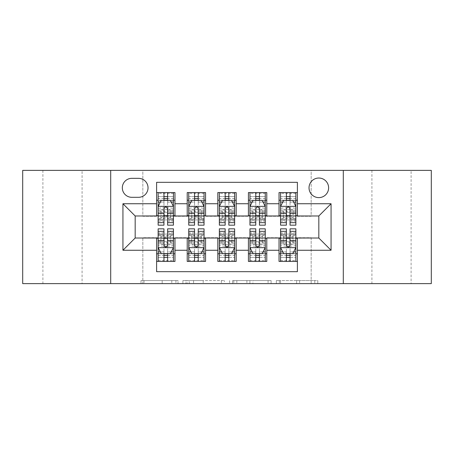 <?xml version="1.0" encoding="UTF-8"?>
<svg xmlns="http://www.w3.org/2000/svg" width="454" height="454" viewBox="0 0 454 454"><rect width="100%" height="100%" fill="white"/><g stroke="black" fill="none" stroke-linecap="round" stroke-linejoin="round"><path stroke-width="0.34" stroke-dasharray="2.27 1.7" d="M178.03 283.625L144.009 283.625L178.03 283.625L178.03 280.561L162.186 280.561L162.186 283.625L162.186 280.561L178.03 280.561L178.03 283.625L178.03 280.561L162.186 280.561L162.186 283.625L162.186 280.561L178.03 280.561L144.009 280.561L178.03 280.561M411.097 170.375L371.922 170.375L411.097 170.375L411.097 283.625L371.922 283.625L411.097 283.625M371.922 170.375L371.922 283.625M82.078 170.375L42.903 170.375L82.078 170.375L82.078 283.625L42.903 283.625L82.078 283.625M42.903 170.375L42.903 283.625M318.821 178.03A9.795 9.795 0 0 0 309.026 187.825A9.795 9.795 0 0 0 318.821 197.615A9.795 9.795 0 0 0 328.617 187.825A9.795 9.795 0 0 0 318.821 178.03M314.798 283.625L279.352 283.625L314.798 283.625L314.798 280.561L299.629 280.561L317.806 280.561L317.806 283.625L317.806 280.561L279.352 280.561L317.806 280.561L317.806 283.625L317.806 280.561L314.798 280.561L314.798 283.625M296.621 283.625L280.549 283.625L296.621 283.625L296.621 280.561L299.629 280.561L296.621 280.561L296.621 283.625L296.621 280.561L280.549 280.561L280.549 283.625L280.549 280.561L296.621 280.561L296.621 283.625M276.344 283.625L279.352 283.625L276.344 283.625L276.344 280.561L279.352 280.561L276.344 280.561L276.344 283.625M141.001 283.625L144.009 283.625L141.001 283.625L141.001 280.561L144.009 280.561L141.001 280.561L141.001 283.625M22.7 283.625L142.834 283.625L142.834 237.714L311.166 237.714L311.166 283.625L142.834 283.625L142.834 237.714L311.166 237.714L311.166 283.625L431.3 283.625L431.3 170.375L311.166 170.375L311.166 216.286L142.834 216.286L142.834 170.375L311.166 170.375L311.166 216.286L142.834 216.286L142.834 170.375L22.7 170.375L22.7 283.625M224.372 283.625L221.365 283.625L224.372 283.625L224.372 280.561L224.372 283.625M185.919 283.625L221.365 283.625L182.911 283.625L185.919 283.625L185.919 280.561L224.372 280.561L182.911 280.561L182.911 283.625L182.911 280.561L185.919 280.561L185.919 283.625M232.635 283.625L271.089 283.625L229.628 283.625L232.635 283.625L232.635 280.561L271.089 280.561L271.089 283.625L271.089 280.561L252.912 280.561L252.912 283.625M279.034 192.57L297.393 192.57L297.393 200.22L279.034 200.22L279.034 192.57M248.423 192.57L266.787 192.57L266.787 200.22L248.423 200.22L248.423 192.57M217.818 192.57L236.182 192.57L236.182 200.22L217.818 200.22L217.818 192.57M187.213 192.57L205.577 192.57L205.577 200.22L187.213 200.22L187.213 192.57M156.607 261.43L156.607 253.78L174.966 253.78L174.966 261.43L156.607 261.43L156.607 271.685L297.393 271.685L297.393 261.43L279.034 261.43L279.034 253.78L297.393 253.78L297.393 261.43M205.577 261.43L187.213 261.43L187.213 253.78L205.577 253.78L205.577 261.43M236.182 261.43L217.818 261.43L217.818 253.78L236.182 253.78L236.182 261.43M266.787 261.43L248.423 261.43L248.423 253.78L266.787 253.78L266.787 261.43M279.034 253.78L279.034 238.327L318.821 238.021L318.821 215.979L297.393 215.979L297.393 215.673L266.787 215.979L266.787 200.22M266.787 215.673L236.182 215.979L236.182 200.22M236.182 215.673L205.577 215.979L205.577 200.22M156.607 192.57L174.966 192.57L174.966 200.22L156.607 200.22L156.607 182.315L297.393 182.315L297.393 192.57M248.423 253.78L248.423 238.327L266.787 238.327L266.787 238.021L279.034 238.021L279.034 238.327M217.818 253.78L217.818 238.327L236.182 238.327L236.182 238.021L248.423 238.021L248.423 238.327M187.213 253.78L187.213 238.327L205.577 238.327L205.577 238.021L217.818 238.021L217.818 238.327M205.577 215.673L174.966 215.979L174.966 200.22M156.607 253.78L156.607 238.327L174.966 238.327L174.966 238.021L187.213 238.021L187.213 238.327M174.966 215.673L135.178 215.979L135.178 238.021L156.607 238.021L156.607 238.327M167.622 200.22L163.951 200.22M156.607 215.673L156.607 200.22M158.134 215.673L163.951 215.673M167.622 215.673L173.439 215.673M174.966 253.78L174.966 238.327M158.134 238.327L163.951 238.327M167.622 238.327L173.439 238.327M158.134 228.839L158.134 257.452L158.134 253.78L163.951 253.78M167.622 253.78L173.439 253.78L173.439 237.771A6.123 0.766 0 0 1 167.316 238.537L167.316 246.13A6.123 0.766 180 0 0 173.439 245.364L173.439 237.771M188.739 215.673L194.556 215.673M198.228 215.673L204.045 215.673M198.228 200.22L194.556 200.22M187.213 215.673L187.213 200.22M205.577 253.78L205.577 238.327M188.739 238.327L194.556 238.327M198.228 238.327L204.045 238.327M188.739 228.839L188.739 257.452L188.739 253.78L194.556 253.78M198.228 253.78L204.045 253.78L204.045 237.771A6.123 0.766 0 0 1 197.921 238.537L197.921 246.13A6.123 0.766 180 0 0 204.045 245.364L204.045 237.771M219.35 238.327L225.161 238.327M228.839 238.327L234.65 238.327M236.182 253.78L236.182 238.327M219.35 228.839L219.35 257.452L219.35 253.78L225.161 253.78M228.839 253.78L234.65 253.78L234.65 237.771A6.123 0.766 0 0 1 228.532 238.537L228.532 246.13A6.123 0.766 180 0 0 234.65 245.364L234.65 237.771M217.818 215.673L217.818 200.22M228.839 200.22L225.161 200.22M219.35 215.673L225.161 215.673M228.839 215.673L234.65 215.673M249.955 238.327L255.772 238.327M259.444 238.327L265.261 238.327M266.787 253.78L266.787 238.327M249.955 228.839L249.955 257.452L249.955 253.78L255.772 253.78M259.444 253.78L265.261 253.78L265.261 237.771A6.123 0.766 0 0 1 259.138 238.537L259.138 246.13A6.123 0.766 180 0 0 265.261 245.364L265.261 237.771M248.423 215.673L248.423 200.22M259.444 200.22L255.772 200.22M249.955 215.673L255.772 215.673M259.444 215.673L265.261 215.673M280.561 238.327L286.378 238.327M290.049 238.327L295.866 238.327M297.393 253.78L297.393 238.327M280.561 228.839L280.561 257.452L280.561 253.78L286.378 253.78M290.049 253.78L295.866 253.78L295.866 237.771A6.123 0.766 0 0 1 289.743 238.537L289.743 246.13A6.123 0.766 180 0 0 295.866 245.364L295.866 237.771M279.034 215.673L279.034 200.22M297.393 215.673L297.393 200.22M290.049 200.22L286.378 200.22M280.561 215.673L286.378 215.673M290.049 215.673L295.866 215.673M131.813 178.337A9.489 9.489 0 0 0 122.325 187.825A9.489 9.489 0 0 0 131.813 197.314L138.544 197.314A9.489 9.489 0 0 0 148.032 187.825A9.489 9.489 0 0 0 138.544 178.337L131.813 178.337M110.697 283.625L110.697 170.375M343.303 170.375L343.303 283.625M189.222 283.625L193.58 283.625L189.222 283.625L189.222 280.561L187.116 280.561L187.116 283.625L187.116 280.561L193.58 280.561L189.222 280.561L189.222 283.625M193.58 283.625L203.193 283.625L193.58 283.625L193.58 280.561L203.193 280.561L203.193 283.625L203.193 280.561L193.58 280.561L193.58 283.625M232.635 280.561L249.91 280.561L249.91 283.625L249.91 280.561L246.902 280.561L249.91 280.561L249.91 283.625L249.91 280.561L252.912 280.561M233.833 280.561L233.833 283.625L233.833 280.561M229.628 280.561L229.628 283.625L229.628 280.561M173.439 225.161L173.439 196.548L173.439 200.22L158.134 200.22L158.134 196.548L163.951 196.548L163.951 192.57L173.439 192.57L173.439 208.636A6.123 0.766 0 0 0 167.316 207.87L164.257 207.87A6.123 0.766 0 0 0 158.134 208.636L158.134 216.229A6.123 0.766 180 0 1 164.257 215.463L164.257 207.87M158.134 206.496L158.134 221.183L158.134 206.496L161.193 200.373L170.375 200.373L173.439 206.496L173.439 221.183L173.439 206.496M173.439 192.57L158.134 192.57L158.134 208.636M158.134 200.22L158.134 216.229M158.134 225.161L158.134 196.548L173.439 196.548L167.622 196.548L167.622 192.57M173.439 200.22L173.439 208.636M158.134 192.57L163.951 192.57M163.951 196.548L163.951 202.121L158.134 202.121M173.439 202.121L167.622 202.121L167.622 196.548M160.353 202.058L163.951 202.058L163.951 200.373M167.622 200.373L167.622 202.058L171.22 202.058M163.951 225.161L163.951 202.121M167.622 202.121L167.622 225.161M163.951 202.058L163.951 208.789C165.171 206.468 166.397 206.468 167.622 208.789L167.622 202.058M170.681 217.608A4.898 0.613 0 0 0 165.784 216.995A4.898 0.613 0 0 0 160.892 217.608L160.977 219.935L170.596 219.935L170.681 210.02L170.681 219.815M167.316 207.87L167.316 215.463L164.257 215.463M167.316 215.463A6.123 0.766 180 0 1 173.439 216.229M170.681 212.058L168.389 212.461L161.431 212.341L160.892 212.058L160.892 210.02A4.898 0.613 180 0 1 165.784 209.407A4.898 0.613 180 0 1 170.681 210.02M160.892 217.608L160.892 210.02M160.892 212.058L160.892 219.815M164.257 246.13L164.257 238.537A6.123 0.766 0 0 1 158.134 237.771L158.134 253.78L173.439 253.78L173.439 257.452L167.622 257.452L167.622 261.43L158.134 261.43L158.134 245.364A6.123 0.766 180 0 0 164.257 246.13L167.316 246.13M173.439 247.504L173.439 232.817L173.439 247.504L170.375 253.627L161.193 253.627L158.134 247.504L158.134 232.817L158.134 247.504M158.134 261.43L173.439 261.43L173.439 245.364M173.439 228.839L173.439 257.452L158.134 257.452L163.951 257.452L163.951 261.43M158.134 237.771L158.134 245.364M173.439 261.43L167.622 261.43M167.622 257.452L167.622 251.879L173.439 251.879M158.134 251.879L163.951 251.879L163.951 257.452M171.22 251.942L167.622 251.942L167.622 253.627M163.951 253.627L163.951 251.942L160.353 251.942M167.622 228.839L167.622 251.879M163.951 251.879L163.951 228.839M167.622 251.942L167.622 245.211C166.402 247.532 165.177 247.532 163.951 245.211L163.951 251.942M160.892 236.392A4.898 0.613 180 0 0 165.784 237.005A4.898 0.613 180 0 0 170.681 236.392L170.596 234.065L160.977 234.065L160.892 243.98L160.892 234.185M164.257 238.537L167.316 238.537M160.892 241.942L163.185 241.539L170.142 241.659L170.681 241.942L170.681 243.98A4.898 0.613 0 0 1 165.784 244.593A4.898 0.613 0 0 1 160.892 243.98M158.134 253.78L173.439 253.78M170.681 236.392L170.681 243.98M170.681 241.942L170.681 234.185M204.045 225.161L204.045 196.548L204.045 200.22L188.739 200.22L188.739 196.548L194.556 196.548L194.556 192.57L204.045 192.57L204.045 208.636A6.123 0.766 0 0 0 197.921 207.87L194.862 207.87A6.123 0.766 0 0 0 188.739 208.636L188.739 216.229A6.123 0.766 180 0 1 194.862 215.463L194.862 207.87M188.739 206.496L188.739 221.183L188.739 206.496L191.804 200.373L200.986 200.373L204.045 206.496L204.045 221.183L204.045 206.496M204.045 192.57L188.739 192.57L188.739 208.636M188.739 200.22L188.739 216.229M188.739 225.161L188.739 196.548L204.045 196.548L198.228 196.548L198.228 192.57M204.045 200.22L204.045 208.636M188.739 192.57L194.556 192.57M194.556 196.548L194.556 202.121L188.739 202.121M204.045 202.121L198.228 202.121L198.228 196.548M190.958 202.058L194.556 202.058L194.556 200.373M198.228 200.373L198.228 202.058L201.826 202.058M194.556 225.161L194.556 202.121M198.228 202.121L198.228 225.161M194.556 202.058L194.556 208.789C195.776 206.468 197.002 206.468 198.228 208.789L198.228 202.058M201.292 217.608A4.898 0.613 0 0 0 196.395 216.995A4.898 0.613 0 0 0 191.497 217.608L191.582 219.935L201.207 219.935L201.292 210.02L201.292 219.815M197.921 207.87L197.921 215.463L194.862 215.463M197.921 215.463A6.123 0.766 180 0 1 204.045 216.229M201.292 212.058L198.994 212.461L192.036 212.341L191.497 212.058L191.497 210.02A4.898 0.613 180 0 1 196.395 209.407A4.898 0.613 180 0 1 201.292 210.02M191.497 217.608L191.497 210.02M191.497 212.058L191.497 219.815M234.65 225.161L234.65 196.548L234.65 200.22L219.35 200.22L219.35 196.548L225.161 196.548L225.161 192.57L234.65 192.57L234.65 208.636A6.123 0.766 0 0 0 228.532 207.87L225.468 207.87A6.123 0.766 0 0 0 219.35 208.636L219.35 216.229A6.123 0.766 180 0 1 225.468 215.463L225.468 207.87M219.35 206.496L219.35 221.183L219.35 206.496L222.409 200.373L231.591 200.373L234.65 206.496L234.65 221.183L234.65 206.496M234.65 192.57L219.35 192.57L219.35 208.636M219.35 200.22L219.35 216.229M219.35 225.161L219.35 196.548L234.65 196.548L228.839 196.548L228.839 192.57M234.65 200.22L234.65 208.636M219.35 192.57L225.161 192.57M225.161 196.548L225.161 202.121L219.35 202.121M234.65 202.121L228.839 202.121L228.839 196.548M221.569 202.058L225.161 202.058L225.161 200.373M228.839 200.373L228.839 202.058L232.431 202.058M225.161 225.161L225.161 202.121M228.839 202.121L228.839 225.161M225.161 202.058L225.161 208.789C226.387 206.468 227.607 206.468 228.839 208.789L228.839 202.058M231.898 217.608A4.898 0.613 0 0 0 227 216.995A4.898 0.613 0 0 0 222.102 217.608L222.188 219.935L231.812 219.935L231.898 210.02L231.898 219.815M228.532 207.87L228.532 215.463L225.468 215.463M228.532 215.463A6.123 0.766 180 0 1 234.65 216.229M231.898 212.058L229.599 212.461L222.647 212.341L222.102 212.058L222.102 210.02A4.898 0.613 180 0 1 227 209.407A4.898 0.613 180 0 1 231.898 210.02M222.102 217.608L222.102 210.02M222.102 212.058L222.102 219.815M265.261 225.161L265.261 196.548L265.261 200.22L249.955 200.22L249.955 196.548L255.772 196.548L255.772 192.57L265.261 192.57L265.261 208.636A6.123 0.766 0 0 0 259.138 207.87L256.079 207.87A6.123 0.766 0 0 0 249.955 208.636L249.955 216.229A6.123 0.766 180 0 1 256.079 215.463L256.079 207.87M249.955 206.496L249.955 221.183L249.955 206.496L253.014 200.373L262.196 200.373L265.261 206.496L265.261 221.183L265.261 206.496M265.261 192.57L249.955 192.57L249.955 208.636M249.955 200.22L249.955 216.229M249.955 225.161L249.955 196.548L265.261 196.548L259.444 196.548L259.444 192.57M265.261 200.22L265.261 208.636M249.955 192.57L255.772 192.57M255.772 196.548L255.772 202.121L249.955 202.121M265.261 202.121L259.444 202.121L259.444 196.548M252.174 202.058L255.772 202.058L255.772 200.373M259.444 200.373L259.444 202.058L263.042 202.058M255.772 225.161L255.772 202.121M259.444 202.121L259.444 225.161M255.772 202.058L255.772 208.789C256.992 206.468 258.218 206.468 259.444 208.789L259.444 202.058M262.503 217.608A4.898 0.613 0 0 0 257.605 216.995A4.898 0.613 0 0 0 252.708 217.608L252.793 219.935L262.418 219.935L262.503 210.02L262.503 219.815M259.138 207.87L259.138 215.463L256.079 215.463M259.138 215.463A6.123 0.766 180 0 1 265.261 216.229M262.503 212.058L260.204 212.461L253.253 212.341L252.708 212.058L252.708 210.02A4.898 0.613 180 0 1 257.605 209.407A4.898 0.613 180 0 1 262.503 210.02M252.708 217.608L252.708 210.02M252.708 212.058L252.708 219.815M295.866 225.161L295.866 196.548L295.866 200.22L280.561 200.22L280.561 196.548L286.378 196.548L286.378 192.57L295.866 192.57L295.866 208.636A6.123 0.766 0 0 0 289.743 207.87L286.684 207.87A6.123 0.766 0 0 0 280.561 208.636L280.561 216.229A6.123 0.766 180 0 1 286.684 215.463L286.684 207.87M280.561 206.496L280.561 221.183L280.561 206.496L283.625 200.373L292.807 200.373L295.866 206.496L295.866 221.183L295.866 206.496M295.866 192.57L280.561 192.57L280.561 208.636M280.561 200.22L280.561 216.229M280.561 225.161L280.561 196.548L295.866 196.548L290.049 196.548L290.049 192.57M295.866 200.22L295.866 208.636M280.561 192.57L286.378 192.57M286.378 196.548L286.378 202.121L280.561 202.121M295.866 202.121L290.049 202.121L290.049 196.548M282.78 202.058L286.378 202.058L286.378 200.373M290.049 200.373L290.049 202.058L293.647 202.058M286.378 225.161L286.378 202.121M290.049 202.121L290.049 225.161M286.378 202.058L286.378 208.789C287.598 206.468 288.823 206.468 290.049 208.789L290.049 202.058M293.108 217.608A4.898 0.613 0 0 0 288.216 216.995A4.898 0.613 0 0 0 283.319 217.608L283.404 219.935L293.023 219.935L293.108 210.02L293.108 219.815M289.743 207.87L289.743 215.463L286.684 215.463M289.743 215.463A6.123 0.766 180 0 1 295.866 216.229M293.108 212.058L290.815 212.461L283.858 212.341L283.319 212.058L283.319 210.02A4.898 0.613 180 0 1 288.216 209.407A4.898 0.613 180 0 1 293.108 210.02M283.319 217.608L283.319 210.02M283.319 212.058L283.319 219.815M194.862 246.13L194.862 238.537A6.123 0.766 0 0 1 188.739 237.771L188.739 253.78L204.045 253.78L204.045 257.452L198.228 257.452L198.228 261.43L188.739 261.43L188.739 245.364A6.123 0.766 180 0 0 194.862 246.13L197.921 246.13M204.045 247.504L204.045 232.817L204.045 247.504L200.986 253.627L191.804 253.627L188.739 247.504L188.739 232.817L188.739 247.504M188.739 261.43L204.045 261.43L204.045 245.364M204.045 228.839L204.045 257.452L188.739 257.452L194.556 257.452L194.556 261.43M188.739 237.771L188.739 245.364M204.045 261.43L198.228 261.43M198.228 257.452L198.228 251.879L204.045 251.879M188.739 251.879L194.556 251.879L194.556 257.452M201.826 251.942L198.228 251.942L198.228 253.627M194.556 253.627L194.556 251.942L190.958 251.942M198.228 228.839L198.228 251.879M194.556 251.879L194.556 228.839M198.228 251.942L198.228 245.211C197.008 247.532 195.782 247.532 194.556 245.211L194.556 251.942M191.497 236.392A4.898 0.613 180 0 0 196.395 237.005A4.898 0.613 180 0 0 201.292 236.392L201.207 234.065L191.582 234.065L191.497 243.98L191.497 234.185M194.862 238.537L197.921 238.537M191.497 241.942L193.796 241.539L200.747 241.659L201.292 241.942L201.292 243.98A4.898 0.613 0 0 1 196.395 244.593A4.898 0.613 0 0 1 191.497 243.98M188.739 253.78L204.045 253.78M201.292 236.392L201.292 243.98M201.292 241.942L201.292 234.185M225.468 246.13L225.468 238.537A6.123 0.766 0 0 1 219.35 237.771L219.35 253.78L234.65 253.78L234.65 257.452L228.839 257.452L228.839 261.43L219.35 261.43L219.35 245.364A6.123 0.766 180 0 0 225.468 246.13L228.532 246.13M234.65 247.504L234.65 232.817L234.65 247.504L231.591 253.627L222.409 253.627L219.35 247.504L219.35 232.817L219.35 247.504M219.35 261.43L234.65 261.43L234.65 245.364M234.65 228.839L234.65 257.452L219.35 257.452L225.161 257.452L225.161 261.43M219.35 237.771L219.35 245.364M234.65 261.43L228.839 261.43M228.839 257.452L228.839 251.879L234.65 251.879M219.35 251.879L225.161 251.879L225.161 257.452M232.431 251.942L228.839 251.942L228.839 253.627M225.161 253.627L225.161 251.942L221.569 251.942M228.839 228.839L228.839 251.879M225.161 251.879L225.161 228.839M228.839 251.942L228.839 245.211C227.613 247.532 226.393 247.532 225.161 245.211L225.161 251.942M222.102 236.392A4.898 0.613 180 0 0 227 237.005A4.898 0.613 180 0 0 231.898 236.392L231.812 234.065L222.188 234.065L222.102 243.98L222.102 234.185M225.468 238.537L228.532 238.537M222.102 241.942L224.401 241.539L231.353 241.659L231.898 241.942L231.898 243.98A4.898 0.613 0 0 1 227 244.593A4.898 0.613 0 0 1 222.102 243.98M219.35 253.78L234.65 253.78M231.898 236.392L231.898 243.98M231.898 241.942L231.898 234.185M256.079 246.13L256.079 238.537A6.123 0.766 0 0 1 249.955 237.771L249.955 253.78L265.261 253.78L265.261 257.452L259.444 257.452L259.444 261.43L249.955 261.43L249.955 245.364A6.123 0.766 180 0 0 256.079 246.13L259.138 246.13M265.261 247.504L265.261 232.817L265.261 247.504L262.196 253.627L253.014 253.627L249.955 247.504L249.955 232.817L249.955 247.504M249.955 261.43L265.261 261.43L265.261 245.364M265.261 228.839L265.261 257.452L249.955 257.452L255.772 257.452L255.772 261.43M249.955 237.771L249.955 245.364M265.261 261.43L259.444 261.43M259.444 257.452L259.444 251.879L265.261 251.879M249.955 251.879L255.772 251.879L255.772 257.452M263.042 251.942L259.444 251.942L259.444 253.627M255.772 253.627L255.772 251.942L252.174 251.942M259.444 228.839L259.444 251.879M255.772 251.879L255.772 228.839M259.444 251.942L259.444 245.211C258.224 247.532 256.998 247.532 255.772 245.211L255.772 251.942M252.708 236.392A4.898 0.613 180 0 0 257.605 237.005A4.898 0.613 180 0 0 262.503 236.392L262.418 234.065L252.793 234.065L252.708 243.98L252.708 234.185M256.079 238.537L259.138 238.537M252.708 241.942L255.006 241.539L261.964 241.659L262.503 241.942L262.503 243.98A4.898 0.613 0 0 1 257.605 244.593A4.898 0.613 0 0 1 252.708 243.98M249.955 253.78L265.261 253.78M262.503 236.392L262.503 243.98M262.503 241.942L262.503 234.185M286.684 246.13L286.684 238.537A6.123 0.766 0 0 1 280.561 237.771L280.561 253.78L295.866 253.78L295.866 257.452L290.049 257.452L290.049 261.43L280.561 261.43L280.561 245.364A6.123 0.766 180 0 0 286.684 246.13L289.743 246.13M295.866 247.504L295.866 232.817L295.866 247.504L292.807 253.627L283.625 253.627L280.561 247.504L280.561 232.817L280.561 247.504M280.561 261.43L295.866 261.43L295.866 245.364M295.866 228.839L295.866 257.452L280.561 257.452L286.378 257.452L286.378 261.43M280.561 237.771L280.561 245.364M295.866 261.43L290.049 261.43M290.049 257.452L290.049 251.879L295.866 251.879M280.561 251.879L286.378 251.879L286.378 257.452M293.647 251.942L290.049 251.942L290.049 253.627M286.378 253.627L286.378 251.942L282.78 251.942M290.049 228.839L290.049 251.879M286.378 251.879L286.378 228.839M290.049 251.942L290.049 245.211C288.829 247.532 287.603 247.532 286.378 245.211L286.378 251.942M283.319 236.392A4.898 0.613 180 0 0 288.216 237.005A4.898 0.613 180 0 0 293.108 236.392L293.023 234.065L283.404 234.065L283.319 243.98L283.319 234.185M286.684 238.537L289.743 238.537M283.319 241.942L285.611 241.539L292.569 241.659L293.108 241.942L293.108 243.98A4.898 0.613 0 0 1 288.216 244.593A4.898 0.613 0 0 1 283.319 243.98M280.561 253.78L295.866 253.78M293.108 236.392L293.108 243.98M293.108 241.942L293.108 234.185M175.925 280.561L175.925 283.625L175.925 280.561M171.799 280.561L171.799 283.625L171.799 280.561M144.009 280.561L144.009 283.625L144.009 280.561M221.365 280.561L221.365 283.625L221.365 280.561M268.081 280.561L268.081 283.625L268.081 280.561M246.902 280.561L246.902 283.625L246.902 280.561M236.84 280.561L236.84 283.625L236.84 280.561M299.629 280.561L299.629 283.625L299.629 280.561M279.352 280.561L279.352 283.625L279.352 280.561M158.213 206.343L173.36 206.343M158.134 219.112L163.951 219.112M167.622 219.112L173.439 219.112M158.134 210.032L163.951 210.032M173.439 219.935L170.596 219.935M173.439 218.278L158.134 218.278M160.977 219.935L158.134 219.935M161.431 212.341L158.134 212.341M173.439 212.341L170.142 212.341M173.439 211.241L158.134 211.241M167.622 210.032L173.439 210.032M173.439 198.494L167.622 198.494M163.951 198.494L158.134 198.494M173.439 193.421L158.134 193.421M173.439 200.464L158.134 200.464M173.36 247.657L158.213 247.657M173.439 234.888L167.622 234.888M163.951 234.888L158.134 234.888M173.439 243.968L167.622 243.968M158.134 234.065L160.977 234.065M158.134 235.722L173.439 235.722M170.596 234.065L173.439 234.065M170.142 241.659L173.439 241.659M158.134 241.659L161.431 241.659M158.134 242.759L173.439 242.759M163.951 243.968L158.134 243.968M158.134 255.506L163.951 255.506M167.622 255.506L173.439 255.506M158.134 260.579L173.439 260.579M158.134 253.536L173.439 253.536M188.819 206.343L203.971 206.343M188.739 219.112L194.556 219.112M198.228 219.112L204.045 219.112M188.739 210.032L194.556 210.032M204.045 219.935L201.207 219.935M204.045 218.278L188.739 218.278M191.582 219.935L188.739 219.935M192.036 212.341L188.739 212.341M204.045 212.341L200.747 212.341M204.045 211.241L188.739 211.241M198.228 210.032L204.045 210.032M204.045 198.494L198.228 198.494M194.556 198.494L188.739 198.494M204.045 193.421L188.739 193.421M204.045 200.464L188.739 200.464M219.424 206.343L234.576 206.343M219.35 219.112L225.161 219.112M228.839 219.112L234.65 219.112M219.35 210.032L225.161 210.032M234.65 219.935L231.812 219.935M234.65 218.278L219.35 218.278M222.188 219.935L219.35 219.935M222.647 212.341L219.35 212.341M234.65 212.341L231.353 212.341M234.65 211.241L219.35 211.241M228.839 210.032L234.65 210.032M234.65 198.494L228.839 198.494M225.161 198.494L219.35 198.494M234.65 193.421L219.35 193.421M234.65 200.464L219.35 200.464M250.029 206.343L265.181 206.343M249.955 219.112L255.772 219.112M259.444 219.112L265.261 219.112M249.955 210.032L255.772 210.032M265.261 219.935L262.418 219.935M265.261 218.278L249.955 218.278M252.793 219.935L249.955 219.935M253.253 212.341L249.955 212.341M265.261 212.341L261.964 212.341M265.261 211.241L249.955 211.241M259.444 210.032L265.261 210.032M265.261 198.494L259.444 198.494M255.772 198.494L249.955 198.494M265.261 193.421L249.955 193.421M265.261 200.464L249.955 200.464M280.64 206.343L295.787 206.343M280.561 219.112L286.378 219.112M290.049 219.112L295.866 219.112M280.561 210.032L286.378 210.032M295.866 219.935L293.023 219.935M295.866 218.278L280.561 218.278M283.404 219.935L280.561 219.935M283.858 212.341L280.561 212.341M295.866 212.341L292.569 212.341M295.866 211.241L280.561 211.241M290.049 210.032L295.866 210.032M295.866 198.494L290.049 198.494M286.378 198.494L280.561 198.494M295.866 193.421L280.561 193.421M295.866 200.464L280.561 200.464M203.971 247.657L188.819 247.657M204.045 234.888L198.228 234.888M194.556 234.888L188.739 234.888M204.045 243.968L198.228 243.968M188.739 234.065L191.582 234.065M188.739 235.722L204.045 235.722M201.207 234.065L204.045 234.065M200.747 241.659L204.045 241.659M188.739 241.659L192.036 241.659M188.739 242.759L204.045 242.759M194.556 243.968L188.739 243.968M188.739 255.506L194.556 255.506M198.228 255.506L204.045 255.506M188.739 260.579L204.045 260.579M188.739 253.536L204.045 253.536M234.576 247.657L219.424 247.657M234.65 234.888L228.839 234.888M225.161 234.888L219.35 234.888M234.65 243.968L228.839 243.968M219.35 234.065L222.188 234.065M219.35 235.722L234.65 235.722M231.812 234.065L234.65 234.065M231.353 241.659L234.65 241.659M219.35 241.659L222.647 241.659M219.35 242.759L234.65 242.759M225.161 243.968L219.35 243.968M219.35 255.506L225.161 255.506M228.839 255.506L234.65 255.506M219.35 260.579L234.65 260.579M219.35 253.536L234.65 253.536M265.181 247.657L250.029 247.657M265.261 234.888L259.444 234.888M255.772 234.888L249.955 234.888M265.261 243.968L259.444 243.968M249.955 234.065L252.793 234.065M249.955 235.722L265.261 235.722M262.418 234.065L265.261 234.065M261.964 241.659L265.261 241.659M249.955 241.659L253.253 241.659M249.955 242.759L265.261 242.759M255.772 243.968L249.955 243.968M249.955 255.506L255.772 255.506M259.444 255.506L265.261 255.506M249.955 260.579L265.261 260.579M249.955 253.536L265.261 253.536M295.787 247.657L280.64 247.657M295.866 234.888L290.049 234.888M286.378 234.888L280.561 234.888M295.866 243.968L290.049 243.968M280.561 234.065L283.404 234.065M280.561 235.722L295.866 235.722M293.023 234.065L295.866 234.065M292.569 241.659L295.866 241.659M280.561 241.659L283.858 241.659M280.561 242.759L295.866 242.759M286.378 243.968L280.561 243.968M280.561 255.506L286.378 255.506M290.049 255.506L295.866 255.506M280.561 260.579L295.866 260.579M280.561 253.536L295.866 253.536M158.134 221.183L163.951 221.183M167.622 221.183L173.439 221.183M173.439 220.116L168.905 220.116M162.668 220.116L158.134 220.116M173.439 212.461L168.389 212.461M163.185 212.461L158.134 212.461M173.439 232.817L167.622 232.817M163.951 232.817L158.134 232.817M158.134 233.884L162.668 233.884M168.905 233.884L173.439 233.884M158.134 241.539L163.185 241.539M168.389 241.539L173.439 241.539M188.739 221.183L194.556 221.183M198.228 221.183L204.045 221.183M204.045 220.116L199.51 220.116M193.273 220.116L188.739 220.116M204.045 212.461L198.994 212.461M193.796 212.461L188.739 212.461M219.35 221.183L225.161 221.183M228.839 221.183L234.65 221.183M234.65 220.116L230.116 220.116M223.884 220.116L219.35 220.116M234.65 212.461L229.599 212.461M224.401 212.461L219.35 212.461M249.955 221.183L255.772 221.183M259.444 221.183L265.261 221.183M265.261 220.116L260.727 220.116M254.49 220.116L249.955 220.116M265.261 212.461L260.204 212.461M255.006 212.461L249.955 212.461M280.561 221.183L286.378 221.183M290.049 221.183L295.866 221.183M295.866 220.116L291.332 220.116M285.095 220.116L280.561 220.116M295.866 212.461L290.815 212.461M285.611 212.461L280.561 212.461M204.045 232.817L198.228 232.817M194.556 232.817L188.739 232.817M188.739 233.884L193.273 233.884M199.51 233.884L204.045 233.884M188.739 241.539L193.796 241.539M198.994 241.539L204.045 241.539M234.65 232.817L228.839 232.817M225.161 232.817L219.35 232.817M219.35 233.884L223.884 233.884M230.116 233.884L234.65 233.884M219.35 241.539L224.401 241.539M229.599 241.539L234.65 241.539M265.261 232.817L259.444 232.817M255.772 232.817L249.955 232.817M249.955 233.884L254.49 233.884M260.727 233.884L265.261 233.884M249.955 241.539L255.006 241.539M260.204 241.539L265.261 241.539M295.866 232.817L290.049 232.817M286.378 232.817L280.561 232.817M280.561 233.884L285.095 233.884M291.332 233.884L295.866 233.884M280.561 241.539L285.611 241.539M290.815 241.539L295.866 241.539"/><path stroke-width="0.68" d="M318.821 178.03A9.795 9.795 0 0 0 309.026 187.825A9.795 9.795 0 0 0 318.821 197.615A9.795 9.795 0 0 0 328.617 187.825A9.795 9.795 0 0 0 318.821 178.03M343.303 283.625L431.3 283.625L431.3 170.375L343.303 170.375L343.303 283.625L110.697 283.625L110.697 170.375L22.7 170.375L22.7 283.625L110.697 283.625M297.393 192.57L279.034 192.57L279.034 203.738L266.787 203.738L266.787 215.979L279.034 215.979L279.034 203.738M266.787 203.738L266.787 192.57L248.423 192.57L248.423 203.738L236.182 203.738L236.182 215.979L248.423 215.979L248.423 203.738M236.182 203.738L236.182 192.57L217.818 192.57L217.818 203.738L205.577 203.738L205.577 215.979L217.818 215.979L217.818 203.738M205.577 203.738L205.577 192.57L187.213 192.57L187.213 215.979L174.966 215.979L174.966 192.57L156.607 192.57M156.607 261.43L174.966 261.43L174.966 238.021L187.213 238.021L187.213 261.43L205.577 261.43L205.577 238.021L217.818 238.021L217.818 250.262L205.577 250.262M217.818 250.262L217.818 261.43L236.182 261.43L236.182 238.021L248.423 238.021L248.423 250.262L236.182 250.262M248.423 250.262L248.423 261.43L266.787 261.43L266.787 238.021L279.034 238.021L279.034 250.262L266.787 250.262M131.813 197.314L138.544 197.314A9.489 9.489 0 0 0 148.032 187.825A9.489 9.489 0 0 0 138.544 178.337L131.813 178.337A9.489 9.489 0 0 0 122.325 187.825A9.489 9.489 0 0 0 131.813 197.314M343.303 170.375L110.697 170.375M297.393 203.738L297.393 182.315L156.607 182.315L156.607 215.979L135.178 215.979L135.178 238.021L156.607 238.021L156.607 271.685L297.393 271.685L297.393 238.021L318.821 238.021L318.821 215.979L297.393 215.979L297.393 203.738L331.062 203.738L331.062 250.262L297.393 250.262M156.607 250.262L122.938 250.262L122.938 203.738L156.607 203.738M279.034 250.262L279.034 261.43L297.393 261.43M156.607 200.22L158.134 200.22M163.951 200.22L167.622 200.22M173.439 200.22L174.966 200.22M156.607 215.673L158.134 215.673M163.951 215.673L167.622 215.673M173.439 215.673L174.966 215.673M156.607 238.327L158.134 238.327M163.951 238.327L167.622 238.327M173.439 238.327L174.966 238.327M156.607 253.78L158.134 253.78M163.951 253.78L167.622 253.78M173.439 253.78L174.966 253.78M187.213 215.673L188.739 215.673M194.556 215.673L198.228 215.673M204.045 215.673L205.577 215.673M187.213 200.22L188.739 200.22M194.556 200.22L198.228 200.22M204.045 200.22L205.577 200.22M187.213 238.327L188.739 238.327M194.556 238.327L198.228 238.327M204.045 238.327L205.577 238.327M187.213 253.78L188.739 253.78M194.556 253.78L198.228 253.78M204.045 253.78L205.577 253.78M217.818 238.327L219.35 238.327M225.161 238.327L228.839 238.327M234.65 238.327L236.182 238.327M217.818 253.78L219.35 253.78M225.161 253.78L228.839 253.78M234.65 253.78L236.182 253.78M217.818 200.22L219.35 200.22M225.161 200.22L228.839 200.22M234.65 200.22L236.182 200.22M217.818 215.673L219.35 215.673M225.161 215.673L228.839 215.673M234.65 215.673L236.182 215.673M248.423 238.327L249.955 238.327M255.772 238.327L259.444 238.327M265.261 238.327L266.787 238.327M248.423 253.78L249.955 253.78M255.772 253.78L259.444 253.78M265.261 253.78L266.787 253.78M248.423 200.22L249.955 200.22M255.772 200.22L259.444 200.22M265.261 200.22L266.787 200.22M248.423 215.673L249.955 215.673M255.772 215.673L259.444 215.673M265.261 215.673L266.787 215.673M279.034 238.327L280.561 238.327M286.378 238.327L290.049 238.327M295.866 238.327L297.393 238.327M279.034 253.78L280.561 253.78M286.378 253.78L290.049 253.78M295.866 253.78L297.393 253.78M279.034 200.22L280.561 200.22M286.378 200.22L290.049 200.22M295.866 200.22L297.393 200.22M279.034 215.673L280.561 215.673M286.378 215.673L290.049 215.673M295.866 215.673L297.393 215.673M135.178 215.979L122.938 203.738M135.178 238.021L122.938 250.262M331.062 203.738L318.821 215.979M331.062 250.262L318.821 238.021M167.622 196.548L163.951 196.548M173.439 222.67L167.622 222.67L167.622 225.161L173.439 225.161L173.439 206.496L170.375 200.373L161.193 200.373L158.134 206.496L158.134 225.161L163.951 225.161L163.951 222.67L158.134 222.67M158.134 206.496L158.134 192.57M173.439 206.496L173.439 192.57M163.951 200.373L163.951 192.57M167.622 192.57L167.622 200.373M167.622 222.67L167.622 208.789C166.402 206.428 165.177 206.428 163.951 208.789L163.951 222.67M163.951 257.452L167.622 257.452M158.134 231.33L163.951 231.33L163.951 228.839L158.134 228.839L158.134 247.504L161.193 253.627L170.375 253.627L173.439 247.504L173.439 228.839L167.622 228.839L167.622 231.33L173.439 231.33M173.439 247.504L173.439 261.43M158.134 247.504L158.134 261.43M167.622 253.627L167.622 261.43M163.951 261.43L163.951 253.627M163.951 231.33L163.951 245.211C165.171 247.572 166.397 247.572 167.622 245.211L167.622 231.33M198.228 196.548L194.556 196.548M204.045 222.67L198.228 222.67L198.228 225.161L204.045 225.161L204.045 206.496L200.986 200.373L191.804 200.373L188.739 206.496L188.739 225.161L194.556 225.161L194.556 222.67L188.739 222.67M188.739 206.496L188.739 192.57M204.045 206.496L204.045 192.57M194.556 200.373L194.556 192.57M198.228 192.57L198.228 200.373M198.228 222.67L198.228 208.789C197.008 206.428 195.782 206.428 194.556 208.789L194.556 222.67M228.839 196.548L225.161 196.548M234.65 222.67L228.839 222.67L228.839 225.161L234.65 225.161L234.65 206.496L231.591 200.373L222.409 200.373L219.35 206.496L219.35 225.161L225.161 225.161L225.161 222.67L219.35 222.67M219.35 206.496L219.35 192.57M234.65 206.496L234.65 192.57M225.161 200.373L225.161 192.57M228.839 192.57L228.839 200.373M228.839 222.67L228.839 208.789C227.613 206.428 226.387 206.428 225.161 208.789L225.161 222.67M259.444 196.548L255.772 196.548M265.261 222.67L259.444 222.67L259.444 225.161L265.261 225.161L265.261 206.496L262.196 200.373L253.014 200.373L249.955 206.496L249.955 225.161L255.772 225.161L255.772 222.67L249.955 222.67M249.955 206.496L249.955 192.57M265.261 206.496L265.261 192.57M255.772 200.373L255.772 192.57M259.444 192.57L259.444 200.373M259.444 222.67L259.444 208.789C258.218 206.428 256.998 206.428 255.772 208.789L255.772 222.67M290.049 196.548L286.378 196.548M295.866 222.67L290.049 222.67L290.049 225.161L295.866 225.161L295.866 206.496L292.807 200.373L283.625 200.373L280.561 206.496L280.561 225.161L286.378 225.161L286.378 222.67L280.561 222.67M280.561 206.496L280.561 192.57M295.866 206.496L295.866 192.57M286.378 200.373L286.378 192.57M290.049 192.57L290.049 200.373M290.049 222.67L290.049 208.789C288.829 206.428 287.603 206.428 286.378 208.789L286.378 222.67M194.556 257.452L198.228 257.452M188.739 231.33L194.556 231.33L194.556 228.839L188.739 228.839L188.739 247.504L191.804 253.627L200.986 253.627L204.045 247.504L204.045 228.839L198.228 228.839L198.228 231.33L204.045 231.33M204.045 247.504L204.045 261.43M188.739 247.504L188.739 261.43M198.228 253.627L198.228 261.43M194.556 261.43L194.556 253.627M194.556 231.33L194.556 245.211C195.782 247.572 197.002 247.572 198.228 245.211L198.228 231.33M225.161 257.452L228.839 257.452M219.35 231.33L225.161 231.33L225.161 228.839L219.35 228.839L219.35 247.504L222.409 253.627L231.591 253.627L234.65 247.504L234.65 228.839L228.839 228.839L228.839 231.33L234.65 231.33M234.65 247.504L234.65 261.43M219.35 247.504L219.35 261.43M228.839 253.627L228.839 261.43M225.161 261.43L225.161 253.627M225.161 231.33L225.161 245.211C226.387 247.572 227.613 247.572 228.839 245.211L228.839 231.33M255.772 257.452L259.444 257.452M249.955 231.33L255.772 231.33L255.772 228.839L249.955 228.839L249.955 247.504L253.014 253.627L262.196 253.627L265.261 247.504L265.261 228.839L259.444 228.839L259.444 231.33L265.261 231.33M265.261 247.504L265.261 261.43M249.955 247.504L249.955 261.43M259.444 253.627L259.444 261.43M255.772 261.43L255.772 253.627M255.772 231.33L255.772 245.211C256.992 247.572 258.218 247.572 259.444 245.211L259.444 231.33M286.378 257.452L290.049 257.452M280.561 231.33L286.378 231.33L286.378 228.839L280.561 228.839L280.561 247.504L283.625 253.627L292.807 253.627L295.866 247.504L295.866 228.839L290.049 228.839L290.049 231.33L295.866 231.33M295.866 247.504L295.866 261.43M280.561 247.504L280.561 261.43M290.049 253.627L290.049 261.43M286.378 261.43L286.378 253.627M286.378 231.33L286.378 245.211C287.598 247.572 288.823 247.572 290.049 245.211L290.049 231.33M187.213 250.262L174.966 250.262M187.213 203.738L174.966 203.738M173.36 206.343L158.213 206.343M158.134 202.058L160.353 202.058M171.22 202.058L173.439 202.058M163.951 213.59L158.134 213.59M173.439 213.59L167.622 213.59M167.622 198.494L163.951 198.494M158.213 247.657L173.36 247.657M173.439 251.942L171.22 251.942M160.353 251.942L158.134 251.942M167.622 240.41L173.439 240.41M158.134 240.41L163.951 240.41M163.951 255.506L167.622 255.506M203.971 206.343L188.819 206.343M188.739 202.058L190.958 202.058M201.826 202.058L204.045 202.058M194.556 213.59L188.739 213.59M204.045 213.59L198.228 213.59M198.228 198.494L194.556 198.494M234.576 206.343L219.424 206.343M219.35 202.058L221.569 202.058M232.431 202.058L234.65 202.058M225.161 213.59L219.35 213.59M234.65 213.59L228.839 213.59M228.839 198.494L225.161 198.494M265.181 206.343L250.029 206.343M249.955 202.058L252.174 202.058M263.042 202.058L265.261 202.058M255.772 213.59L249.955 213.59M265.261 213.59L259.444 213.59M259.444 198.494L255.772 198.494M295.787 206.343L280.64 206.343M280.561 202.058L282.78 202.058M293.647 202.058L295.866 202.058M286.378 213.59L280.561 213.59M295.866 213.59L290.049 213.59M290.049 198.494L286.378 198.494M188.819 247.657L203.971 247.657M204.045 251.942L201.826 251.942M190.958 251.942L188.739 251.942M198.228 240.41L204.045 240.41M188.739 240.41L194.556 240.41M194.556 255.506L198.228 255.506M219.424 247.657L234.576 247.657M234.65 251.942L232.431 251.942M221.569 251.942L219.35 251.942M228.839 240.41L234.65 240.41M219.35 240.41L225.161 240.41M225.161 255.506L228.839 255.506M250.029 247.657L265.181 247.657M265.261 251.942L263.042 251.942M252.174 251.942L249.955 251.942M259.444 240.41L265.261 240.41M249.955 240.41L255.772 240.41M255.772 255.506L259.444 255.506M280.64 247.657L295.787 247.657M295.866 251.942L293.647 251.942M282.78 251.942L280.561 251.942M290.049 240.41L295.866 240.41M280.561 240.41L286.378 240.41M286.378 255.506L290.049 255.506"/></g></svg>
